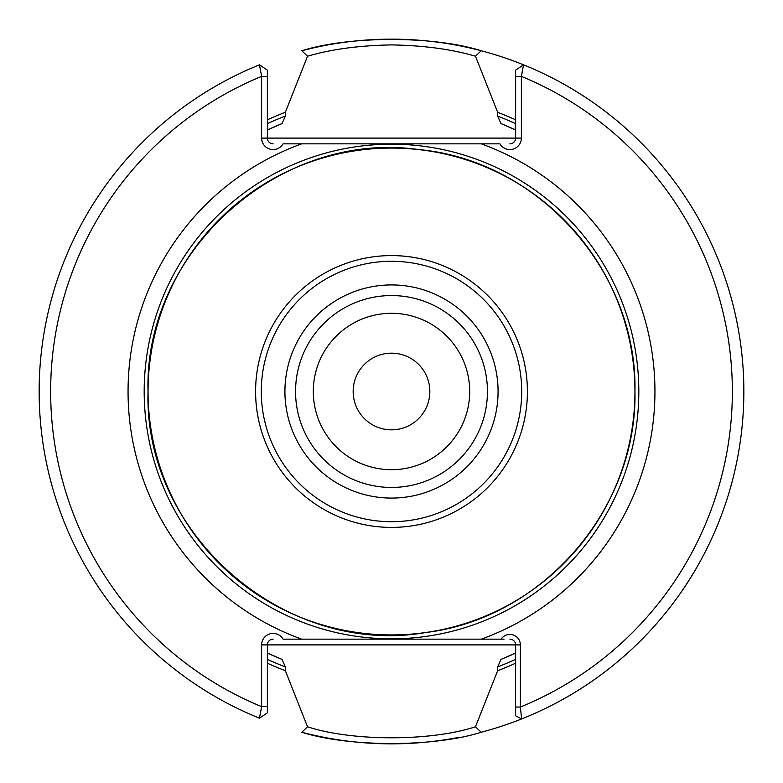 <?xml version="1.0" encoding="UTF-8"?>
<svg xmlns="http://www.w3.org/2000/svg" width="783" height="783" viewBox="0 0 783 783"><rect width="100%" height="100%" fill="white"/><g stroke="black" fill="none" stroke-linecap="round" stroke-linejoin="round"><path stroke-width="1.17" d="M429.838 391.5A38.338 38.338 0 0 1 391.5 429.838A38.338 38.338 0 0 1 353.162 391.5A38.338 38.338 0 0 1 391.5 353.162A38.338 38.338 0 0 1 429.838 391.5M504.086 639.153L501.384 639.153M515.635 114.132L515.322 129.89L500.944 123.557L497.665 116.07L497.665 112.302L475.467 56.219C451.771 49.241 423.789 45.473 391.5 44.905C359.25 45.463 331.258 49.241 307.533 56.219L285.335 112.302L285.335 116.07L282.056 123.557L267.678 129.89L267.365 114.132M475.467 56.219L481.202 50.758A352.35 352.35 0 0 0 301.798 50.758C349.14 35.705 434.027 35.734 481.202 50.758A352.35 352.35 0 0 1 481.202 732.242C434.027 747.266 349.13 747.295 301.798 732.242L307.533 726.781L285.335 670.698A298.695 298.695 0 0 1 267.404 663.201L267.365 668.868M313.298 391.5A78.202 78.202 0 0 0 391.5 469.702A78.202 78.202 0 0 0 469.702 391.5A78.202 78.202 0 0 0 391.5 313.298A78.202 78.202 0 0 0 313.298 391.5M284.924 391.5A106.576 106.576 0 0 0 391.5 498.076A106.576 106.576 0 0 0 498.076 391.5A106.576 106.576 0 0 0 391.5 284.924A106.576 106.576 0 0 0 284.924 391.5M295.553 391.5A95.947 95.947 0 0 0 391.5 487.447A95.947 95.947 0 0 0 487.447 391.5A95.947 95.947 0 0 0 391.5 295.553A95.947 95.947 0 0 0 295.553 391.5M267.365 130.037A289.436 289.436 0 0 1 282.056 123.557M285.335 670.698L285.335 666.93L282.056 659.443L267.678 653.11L267.404 663.201M515.635 668.868L515.322 653.11L500.944 659.443L497.665 666.93L497.665 670.698L475.467 726.781L481.202 732.242M273.12 639.153A5.755 5.755 0 0 0 267.365 644.898L267.365 706.638L261.62 706.638L259.467 718.177A352.35 352.35 0 0 1 259.467 64.823L261.62 76.362A340.85 340.85 0 0 0 261.62 706.638L261.62 644.898A11.5 11.5 0 0 1 283.074 639.153L301.67 639.153A263.44 263.44 0 0 1 301.67 143.847L481.33 143.847A263.44 263.44 0 0 1 481.33 639.153L301.67 639.153M520.362 644.898L520.362 707.049L521.625 718.941L515.635 715.77L515.635 644.898L520.362 644.898A10.482 10.482 0 0 0 501.12 639.153L481.33 639.153M509.88 143.847A5.755 5.755 0 0 0 515.635 138.102L515.635 70.157L523.533 64.823A352.35 352.35 0 0 1 521.625 718.941A352.35 352.35 0 0 0 523.533 64.823L521.38 76.362L521.38 138.102A11.5 11.5 0 0 1 499.926 143.847L481.33 143.847M500.944 123.557A289.436 289.436 0 0 1 515.635 130.037A289.436 289.436 0 0 0 500.944 123.557M515.635 652.963A289.436 289.436 0 0 1 500.944 659.443A289.436 289.436 0 0 0 515.635 652.963M267.404 119.799A298.695 298.695 0 0 1 285.335 112.302M497.665 112.302A298.695 298.695 0 0 1 515.596 119.799M515.596 663.201A298.695 298.695 0 0 1 497.665 670.698M39.15 391.5A352.35 352.35 0 0 1 259.467 64.823L267.365 70.157L267.365 138.102L261.62 138.102A11.5 11.5 0 0 0 283.074 143.847L301.67 143.847M261.62 138.102L261.62 76.362L267.365 76.362M282.056 659.443A289.436 289.436 0 0 1 267.365 652.963A289.436 289.436 0 0 0 282.056 659.443M307.533 56.219L301.798 50.758M301.798 732.242A352.35 352.35 0 0 0 349.756 741.364A352.35 352.35 0 0 1 301.798 732.242M353.622 741.804A352.35 352.35 0 0 0 458.848 737.351A352.35 352.35 0 0 1 353.622 741.804M307.533 726.781C352.203 741.472 430.953 741.442 475.467 726.781M267.365 706.638L267.365 712.843L259.467 718.177M521.38 138.102L267.365 138.102A5.755 5.755 0 0 0 273.12 143.847M261.62 644.898L515.635 644.898A5.755 5.755 0 0 0 509.88 639.153M515.635 707.049L520.362 707.049A340.85 340.85 0 0 0 521.38 76.362L515.635 76.362M144.18 391.5A247.32 247.32 0 0 1 391.5 144.18A247.32 247.32 0 0 1 638.82 391.5A247.32 247.32 0 0 1 391.5 638.82A247.32 247.32 0 0 1 144.18 391.5M521.713 391.5A130.213 130.213 0 0 0 391.5 261.287A130.213 130.213 0 0 0 261.287 391.5A130.213 130.213 0 0 0 391.5 521.713A130.213 130.213 0 0 0 521.713 391.5M255.591 391.5A135.909 135.909 0 0 1 391.5 255.591A135.909 135.909 0 0 1 527.409 391.5A135.909 135.909 0 0 1 391.5 527.409A135.909 135.909 0 0 1 255.591 391.5M148.065 391.5A243.435 243.435 0 0 1 391.5 148.065A243.435 243.435 0 0 1 634.935 391.5A243.435 243.435 0 0 1 391.5 634.935A243.435 243.435 0 0 1 148.065 391.5M267.404 123.665A295.181 295.181 0 0 1 285.335 116.07M497.665 116.07A295.181 295.181 0 0 1 515.596 123.665M515.596 659.335A295.181 295.181 0 0 1 497.665 666.93M285.335 666.93A295.181 295.181 0 0 1 267.404 659.335M634.954 391.5C637.577 271.124 538.156 160.124 418.22 149.514C279.521 129.968 143.837 251.49 148.046 391.5C143.583 534.427 285.002 657.094 425.805 632.527C542.639 618.335 637.372 509.165 634.954 391.5"/></g></svg>
